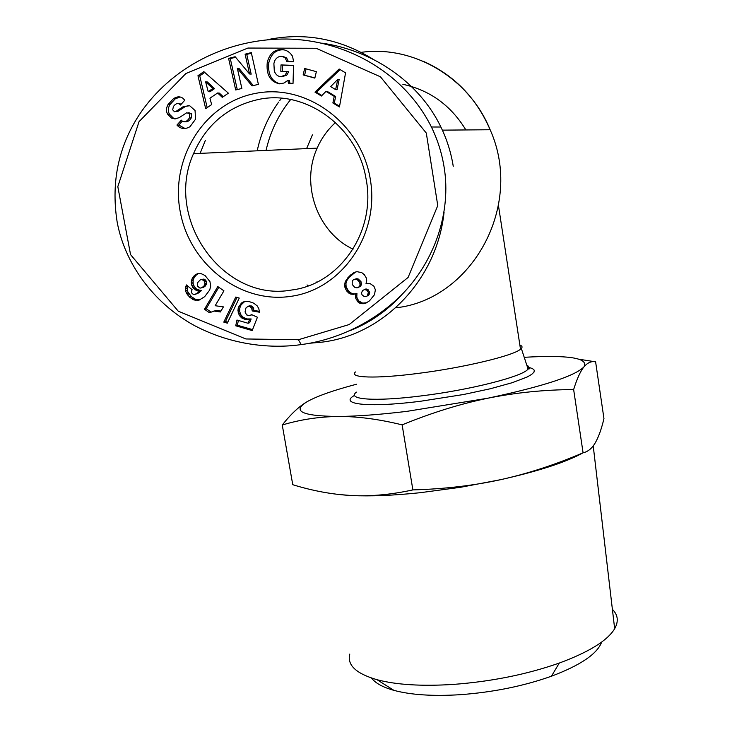 <?xml version="1.0" encoding="UTF-8"?>
<svg xmlns="http://www.w3.org/2000/svg" width="732" height="732" viewBox="0 0 732 732"><rect width="100%" height="100%" fill="white"/><g stroke="black" fill="none" stroke-linecap="round" stroke-linejoin="round"><path stroke-width="1.1" d="M355.459 371.947C348.386 377.868 375.617 378.947 417.899 373.439C463.466 367.729 513.333 355.752 520.507 349.219L521.33 348.478C522.648 347.032 522.154 345.888 519.866 345.065M373.219 59.338C340.719 39.189 306.424 32.446 270.355 39.125L267.464 39.729M309.48 343.262L322.162 342.128C383.541 334.707 436.94 279.99 444.077 212.179M291.775 289.991C223.736 302.728 163.648 219.225 193.513 153.665C206.488 124.239 228.265 106.14 258.826 99.387C305.811 89.414 357.308 126.746 365.89 177.949C376.87 230.553 340.16 284.181 291.775 289.991M353.034 249.164C317.523 232.501 300.385 184.72 317.157 148.129C321.504 138.238 327.625 129.692 335.512 122.519M255.77 93.348C306.882 83.155 361.69 123.928 370.355 179.605C379.789 235.164 341.487 289.533 290.897 296.341C240.425 303.963 189.496 264.417 180.154 211.301C170.08 158.322 204.502 102.727 255.77 93.348M200.111 153.372L205.326 140.434M167.912 104.74L173.283 98.838C176.851 96.423 180.063 96.231 182.909 98.262L184.775 100.211L180.456 105.06L179.706 104.273C177.629 102.855 175.534 103.605 173.42 106.515L172.679 109.818L174.49 111.731L175.909 111.438L183.32 106.598L189.698 105.747L195.051 110.486L195.572 119.179L190.018 126.682C185.37 129.39 181.262 129.107 177.684 125.84L176.943 125.053L181.344 120.14L182.167 121.018C184.684 122.583 187.108 121.53 189.46 117.861L189.798 113.771L186.742 112.755L179.166 117.687L174.792 118.877L171.48 118.044L167.546 114.091C166.008 111.273 166.137 108.153 167.912 104.74L169.778 104.804C168.003 108.208 167.884 111.319 169.412 114.137L173.338 118.072L175.936 118.849M182.295 121.137L178.782 125.062L185.022 128.493M173.283 98.838L175.14 98.921L169.778 104.804M283.11 56.529L286.551 57.81L288.39 61.561M285.187 75.039L287.145 71.553L280.804 71.306L280.987 64.919L293.55 65.404L293.029 83.402L288.417 83.21L287.923 80.374L283.943 83.045L279.514 83.841C270.145 81.755 266.073 74.573 267.272 62.302C269.431 54.159 273.823 49.913 280.447 49.566L282.351 49.639C286.487 49.95 289.872 52.137 292.507 56.199L293.651 61.763L286.843 61.506L285.004 57.59L281.555 56.309C278.663 56.263 276.367 57.773 274.656 60.829L273.887 63.574L274.308 71.169C275.708 74.591 277.867 76.43 280.777 76.695L285.187 75.039L286.734 75.204L281.683 76.787M287.145 71.553L288.683 71.727L286.734 75.204M287.923 80.374L289.46 80.52L289.936 83.274M444.15 167.372C441.908 153.308 437.663 139.858 431.423 127.011C403.067 70.428 343.217 39.958 286.971 39.025C230.333 38.421 175.607 64.279 142.374 110.212C119.087 143.316 110.678 180.539 117.129 221.869C124.641 262.925 152.878 302.892 194.703 325.703C236.875 347.837 278.105 348.029 301.209 344.589C324.303 341.652 364.637 330.562 400.294 296.204C435.384 261.223 451.351 211.356 444.15 167.372M453.245 166.292C451.086 152.649 446.968 139.556 440.884 127.011C419.61 82.67 373.265 50.343 321.796 43.142M401.932 294.557C387.072 310.926 369.669 322.986 349.713 330.754M356.411 384.254C333.572 390.284 317.221 396.049 307.358 401.557C291.464 411.1 301.73 416.069 338.166 416.471C356.832 416.316 379.707 414.614 406.8 411.375L487.86 398.208C543.217 386.395 575.279 375.919 584.035 366.787C588.372 358.579 571.253 355.267 532.686 356.868L524.222 357.308M579.479 359.302L595.61 361.846C591.465 360.968 587.613 362.615 584.035 366.787C580.494 371.06 577.026 378.645 573.641 389.543C544.132 389.763 515.529 392.645 487.86 398.208C460.227 403.89 431.651 412.775 402.133 424.862C378.709 419.125 357.39 416.334 338.166 416.471C318.905 416.737 300.266 419.582 282.259 425.008C290.924 414.028 299.287 406.214 307.358 401.557M282.259 425.008L292.754 484.703C312.72 490.87 332.355 494.484 351.662 495.546C370.886 496.497 391.291 494.622 412.875 489.9C444.086 489.04 473.348 485.636 500.651 479.68L460.657 487.274L420.177 492.709C393.212 495.5 370.374 496.442 351.662 495.546L338.706 494.493M612.391 609.344C618.009 614.917 618.769 621.377 614.66 628.715C607.523 640.591 589.059 652.038 559.266 663.064C526.939 674.401 491.648 681.519 453.392 684.411C421.87 686.406 396.433 684.841 377.09 679.735C356.054 673.614 346.95 665.059 349.786 654.069M371.554 678.07C375.342 683.139 382.781 687.229 393.88 690.349C410.872 694.915 432.96 696.37 460.154 694.695C493.103 692.271 523.536 686.113 551.452 676.212C580.613 665.205 597.349 653.813 601.677 642.037M582.956 452.861C566.083 462.194 538.642 471.124 500.651 479.68C527.973 473.595 555.451 464.637 583.084 452.806C587.915 451.754 591.987 448.414 595.29 442.787C598.593 437.041 601.484 428.97 603.955 418.594L595.61 361.846M412.875 489.9L402.133 424.862M583.084 452.806L573.641 389.543M353.062 294.41L348.844 293.129L346.483 290.769L344.571 285.919L345.138 282.012L349.265 276.229L353.904 272.597L356.914 271.654L361.782 272.661L364.335 274.674L366.43 278.197L366.705 280.804L366.018 283.458L369.962 283.485L373.933 286.249L375.37 289.79L374.491 294.712L369.477 300.852L366.156 302.975L363.356 303.725L361.379 303.67L358.03 302.051L355.514 297.86L355.633 293.807L353.062 294.41L356.942 293.294L356.795 297.219L358.634 300.861L362.669 303.121L366.558 302.746M354.974 294.035L356.283 293.523M355.633 293.807L356.942 293.294M355.359 295.893L356.676 295.371M355.487 297.741L356.795 297.219M355.514 297.86L356.823 297.338M356.182 299.754L357.49 299.223M357.335 301.392L358.634 300.861M358.03 302.051L359.33 301.511M359.595 303.103L360.885 302.563M361.379 303.67L362.669 303.121M363.356 303.725L364.646 303.176M364.582 303.542L365.863 303.002M355.624 271.984L349.173 277.309L346.959 280.429L345.962 283.504L346.108 286.679L348.597 291.235L351.882 293.514L354.38 293.898M353.904 272.597L355.221 272.148M352.421 273.548L353.739 273.091M350.802 274.802L352.129 274.344M349.265 276.229L350.591 275.772M347.837 277.776L349.173 277.309M346.575 279.404L347.91 278.938M345.623 280.905L346.959 280.429M345.138 282.012L346.483 281.536M344.616 283.979L345.962 283.504M344.571 285.919L345.916 285.434M344.772 287.164L346.108 286.679M345.422 289.039L346.758 288.536M346.483 290.769L347.819 290.265M347.261 291.739L348.597 291.235M348.844 293.129L350.171 292.617M350.564 294.026L351.882 293.514M351.259 294.227L352.577 293.715M368.672 295.197L366.769 296.213L368.672 295.197L369.733 292.754L368.059 289.652L365.643 289.048L362.56 290.512L361.471 293.01L362.056 294.859L364.188 296.561L366.769 296.213M367.4 295.719L368.352 292.434L366.787 290.156L364.362 289.552M365.012 289.479L366.302 288.984M366.787 290.156L368.059 289.652M367.373 290.695L368.654 290.192M368.352 292.434L369.623 291.922M368.461 293.267L369.733 292.754M367.903 295.078L369.175 294.566M353.693 279.496L352.257 280.932L352.183 284.437L354.663 287.273L356.42 287.813L359.147 286.853L360.071 285.215L359.732 282.213L357.07 279.542L353.693 279.496L356.877 278.682L358.378 279.075L361.032 281.738L361.37 284.73L360.455 286.358L357.536 287.74M355.569 279.148L356.877 278.682M357.07 279.542L358.378 279.075M358.689 280.731L359.988 280.255M359.732 282.213L361.032 281.738M360.181 284.062L361.48 283.577M360.071 285.215L361.37 284.73M359.147 286.853L360.455 286.358M204.475 309.261L217.788 286.578L223.928 290.833L215.162 305.72L223.416 306.891L220.405 311.969L214.202 311.063L209.462 312.738L204.475 309.261L206.195 308.721L210.862 311.969M212.564 311.356L216.965 310.478L220.927 311.1M214.202 311.063L215.894 310.514M215.263 311.036L216.965 310.478M216.809 311.164L218.502 310.615M218.548 311.457L220.231 310.908M218.795 287.273L206.195 308.721M236.985 297.412L225.465 321.54L227.771 322.208M223.8 322.126L235.75 297.055L239.254 298.061L227.323 323.151L223.8 322.126L225.465 321.54M189.725 297.247L186.751 293.697L185.58 290.76L185.635 287.118L186.413 284.931L192.086 289.643L191.345 291.876L192.095 293.541L193.44 294.383L195.06 294.337L197.521 292.956L199.589 291.162L196.405 290.604L192.635 287.283L191.372 284.117L191.363 280.823L192.525 277.721L194.959 275.04L197.677 273.686L200.961 273.567L205.042 275.507L209.965 281.646L210.697 286.139L209.7 290.037L204.64 296.698L199.113 300.12L194.044 300.001L189.725 297.247L191.491 296.744L195.792 299.489L200.083 299.754M191.107 298.446L192.873 297.933M192.562 299.361L194.319 298.848M194.044 300.001L195.792 299.489M195.563 300.358L197.32 299.836M197.1 300.449L198.848 299.937M197.768 300.385L199.516 299.873M198.656 273.539L196.716 274.592L194.282 277.272L193.129 280.365L193.138 283.65L194.401 286.807L196.725 289.296L201.337 290.668L197.942 293.349L195.206 294.301M196.341 274.189L198.088 273.75M194.959 275.04L196.716 274.592M193.715 276.184L195.471 275.735M193.568 276.339L195.334 275.891M192.525 277.721L194.282 277.272M191.793 279.212L193.559 278.755M191.363 280.823L193.129 280.365M191.208 282.497L192.974 282.03M191.372 284.117L193.138 283.65M191.848 285.773L193.614 285.297M192.635 287.283L194.401 286.807M193.76 288.692L195.517 288.207M194.977 289.781L196.725 289.296M196.405 290.604L198.162 290.11M197.85 291.007L199.589 290.522M199.589 291.162L201.337 290.668M199.122 291.583L200.87 291.098M197.521 292.956L199.26 292.461M196.194 293.852L197.942 293.349M186.184 285.453L186.834 285.279M187.639 285.947L187.182 288.564L187.895 292.013L191.491 296.744M185.635 287.118L187.41 286.642M185.406 288.747L187.191 288.271M185.397 289.048L187.182 288.564M185.58 290.76L187.365 290.275M186.12 292.507L187.895 292.013M186.751 293.697L188.527 293.203M187.776 295.124L189.542 294.621M189.13 296.67L190.896 296.158M205.674 280.072L206.708 283.037L206.296 284.592L203.853 287.182L200.687 288.069L203.496 286.587L204.567 285.059L204.997 283.366L203.944 280.539L205.674 280.072L203.276 279.084L200.156 279.963L197.622 282.671L197.484 286.002L199.543 287.905L200.687 288.069M204.667 281.637L206.397 281.18M204.997 283.366L206.726 282.9M204.978 283.504L206.708 283.037M204.567 285.059L206.296 284.592M203.551 286.523L205.28 286.047M203.496 286.587L205.225 286.102M202.114 287.658L203.853 287.182M203.944 280.539L201.538 279.542M202.526 279.661L204.255 279.203M235.731 325.795L236.967 320.04L248.102 323.27L249.548 319.536L245.357 319.527L241.578 317.862L239.199 315.254L237.918 310.304L238.623 306.983L241.578 302.947L244.525 301.557L249.42 301.666L253.812 303.213L257.289 305.967L258.835 308.776L259.476 312.216L252.247 310.963L251.625 307.971L249.594 306.379L247.965 306.342L245.961 307.971L245.055 311.96L246.593 314.925L249.456 315.611L251.68 314.65L257.417 317.249L252.183 330.58L235.731 325.795L237.369 325.2L252.558 329.62M251.296 314.879L251.799 314.705M251.936 314.76L249.85 315.556M247.965 306.342L249.575 305.802L252 306.186L253.217 307.422L253.848 310.414L259.375 311.365M249.594 306.379L251.195 305.839M250.399 306.726L252 306.186M251.625 307.971L253.217 307.422M252.101 309.105L253.693 308.565M252.247 310.963L253.848 310.414M244.68 301.529L241.02 304.942L239.767 308.099L239.629 311.457L240.929 314.861L243.207 317.285L246.968 318.951L251.14 318.96L249.703 322.684L248.102 323.27M242.978 302.087L244.598 301.566M241.578 302.947L243.207 302.426M240.361 304.119L241.99 303.588M239.391 305.473L241.02 304.942M238.623 306.983L240.261 306.443M238.138 308.648L239.767 308.099M237.918 310.304L239.547 309.755M237.992 312.015L239.629 311.457M238.44 313.662L240.069 313.104M239.199 315.254L240.828 314.687M239.3 315.428L240.929 314.861M240.334 316.755L241.963 316.187M241.578 317.862L243.207 317.285M243.051 318.713L244.671 318.146M244.763 319.353L246.373 318.777M245.357 319.527L246.968 318.951M247.05 319.728L248.651 319.152M247.846 319.738L249.447 319.152M249.548 319.536L251.14 318.96M238.385 320.451L237.369 325.2M298.409 339.73L349.219 324.541L408.099 277.446L437.763 205.582L426.308 133.068L380.448 76.805L316.142 48.275L247.928 48.047L185.882 73.52L139.016 121.704L117.815 186.651L130.552 254.617L178.26 311.201L245.87 338.962L298.409 339.73L301.209 344.589M211.64 104.585L205.674 108.647L197.96 75.707L203.835 71.644L228.393 93.184L222.281 97.338L217.605 92.991L209.947 98.216L211.64 104.585M321.412 96.02L314.961 92.113L339.154 69.009L345.559 72.871L339.447 106.954L332.877 102.974L334.24 96.386L325.969 91.381L321.412 96.02M303.149 74.902L304.658 68.469L316.361 71.672L314.842 78.104L303.149 74.902L314.897 77.876M249.53 73.969L245.092 54.177L251.296 52.603L258.387 84.345L252.046 85.919L237.314 68.241L241.862 88.453L235.704 89.972L228.585 58.395L235.146 56.721L249.53 73.969L251.177 74.133L246.757 54.406L245.092 54.177M282.351 49.639L283.915 49.877L282.012 49.813C275.406 50.151 271.023 54.388 268.873 62.504C267.601 73.914 271.252 81.032 279.834 83.851M293.541 65.532L282.543 65.121L282.369 71.37M280.987 64.919L282.543 65.121M180.081 96.972L175.14 98.921M171.48 118.044L173.338 118.072M188.783 112.673L191.601 113.817L191.272 117.889C189.57 120.817 187.502 122.088 185.068 121.704M176.943 125.053L178.782 125.062M188.563 105.472L185.15 106.662L177.748 111.493L175.698 111.557M178.846 103.688L181.298 104.118M235.594 57.252L230.296 58.606L237.278 89.588M228.585 58.395L230.296 58.606M237.314 68.241L238.998 68.424L253.318 85.607M251.433 53.216L246.757 54.406M306.095 68.872L304.64 75.067M314.961 92.113L316.425 92.223L321.888 95.535M325.969 91.381L327.396 91.491L335.64 96.487L334.286 103.047L339.566 106.259M334.24 96.386L335.64 96.487M332.877 102.974L334.286 103.047M340.124 69.595L316.425 92.223M335.64 89.606L337.04 89.725L339.145 79.559L337.754 79.404L330.672 86.605L335.64 89.606L337.754 79.404M217.605 92.991L219.335 93.092L223.223 96.706M204.731 72.431L199.754 75.863L207.183 107.622M197.96 75.707L199.754 75.863M214.549 88.645L209.974 91.775L208.208 91.665L212.802 88.517L214.549 88.645L207.366 81.957L205.601 81.819L208.208 91.665M212.802 88.517L205.601 81.819M308.282 285.828L307.047 284.922M257.207 150.81C261.022 133.023 268.159 116.781 278.618 102.068M281.509 98.262L279.77 100.513L281.463 98.253M361.132 52.356C413.461 44.936 469.102 77.802 490.138 129.747C524.387 205.784 471.518 299.992 395.646 307.824M290.668 99.525C278.581 114.503 270.373 131.467 266.055 150.417M316.105 281.912L316.645 282.278M312.399 134.889L306.607 148.596M285.004 57.59L286.551 57.81M526.811 365.213C528.888 366.192 529.3 367.464 528.065 369.01C523.673 376.294 470.173 390.028 420.58 395.985C374.473 401.813 346.135 399.498 356.447 392.132M354.581 395.372C338.294 404.302 367.693 407.907 420.04 401.337L463.502 394.521L490.349 388.747L512.254 382.699L527.177 376.989L531.633 374.427L533.994 372.149L534.259 370.191L532.484 368.58L528.769 367.354M280.447 49.566L282.012 49.813M167.637 114.229L169.495 114.274M174.792 118.877L175.277 118.886M189.798 113.771L191.601 113.817M177.602 125.748L179.431 125.758M183.32 106.598L185.15 106.662M175.909 111.438L177.748 111.493M179.706 104.273L181.115 104.328M402.856 84.299C429.913 90.192 450.921 105.408 465.872 129.948M422.831 61.104C453.794 74.746 476.23 97.631 490.138 129.747L442.357 130.14M193.513 153.665L317.157 148.129M431.423 127.002L440.884 127.011M551.452 676.212L559.266 663.064M527.507 367.327C530.188 368.333 530.371 368.901 528.065 369.02L521.33 348.478M393.88 690.349L377.09 679.735M614.66 628.715L593.222 445.87M267.281 62.302L268.873 62.504M170.236 103.999L168.369 103.926M189.46 117.861L191.272 117.889M520.507 349.219L498.483 205.719"/></g></svg>
